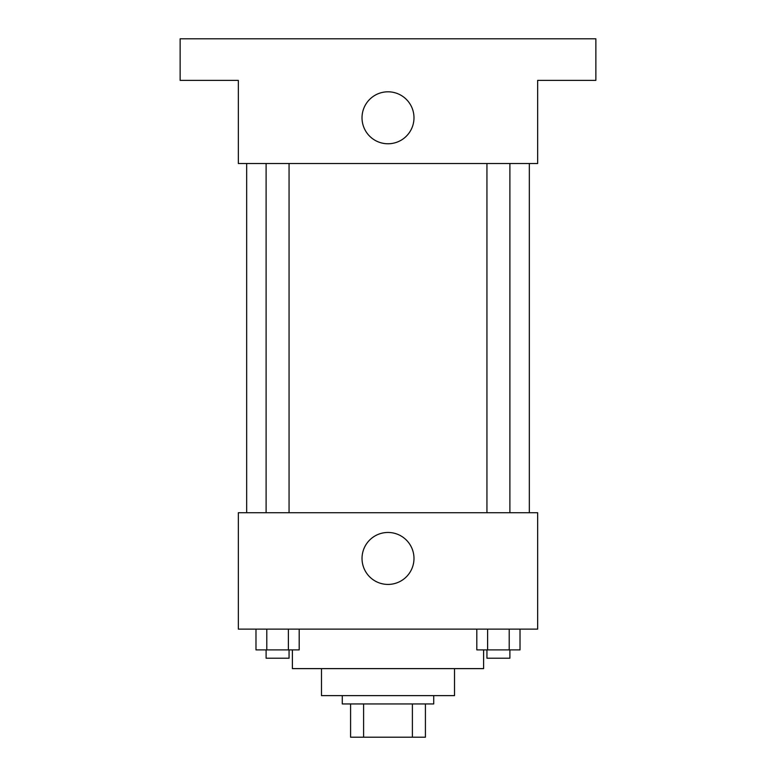 <?xml version="1.0" encoding="UTF-8"?>
<svg xmlns="http://www.w3.org/2000/svg" width="776" height="776" viewBox="0 0 776 776"><rect width="100%" height="100%" fill="white"/><g stroke="black" fill="none" stroke-linecap="round" stroke-linejoin="round"><path stroke-width="1.16" d="M412.395 703.939L412.395 737.2L350.587 737.2L350.587 703.939M412.395 737.2L425.413 737.2L425.413 703.939L425.413 737.2M433.726 695.626L433.726 703.939L342.274 703.939L342.274 695.626M363.605 703.939L363.605 737.2M454.513 668.611L454.513 695.626L321.487 695.626L321.487 668.611M483.613 649.9L483.613 668.611L292.387 668.611L292.387 649.9M537.661 629.113L238.339 629.113L238.339 512.713L537.661 512.713L537.661 629.113M413.986 558.439A25.986 25.986 0 0 1 375.012 580.943A25.986 25.986 0 0 1 375.012 535.944A25.986 25.986 0 0 1 413.986 558.439M529.339 163.513L529.339 512.713M486.94 512.713L486.94 163.513M289.06 163.513L289.06 512.713M537.661 163.513L238.339 163.513L238.339 80.374L180.139 80.374L180.139 38.8L595.861 38.8L595.861 80.374L537.661 80.374L537.661 163.513M413.986 117.787A25.986 25.986 0 0 1 375.012 140.291A25.986 25.986 0 0 1 375.012 95.283A25.986 25.986 0 0 1 413.986 117.787M520.017 629.113L520.017 649.9L476.813 649.9L476.813 629.113M509.211 629.113L509.211 649.9M487.609 629.113L487.609 649.9M509.89 649.9L509.89 658.213L486.94 658.213L486.94 649.9M299.187 629.113L299.187 649.9L255.983 649.9L255.983 629.113M288.391 629.113L288.391 649.9M266.789 629.113L266.789 649.9M289.06 649.9L289.06 658.213L266.11 658.213L266.11 649.9M246.661 163.513L246.661 512.713M509.89 512.713L509.89 163.513M266.11 163.513L266.11 512.713"/></g></svg>
